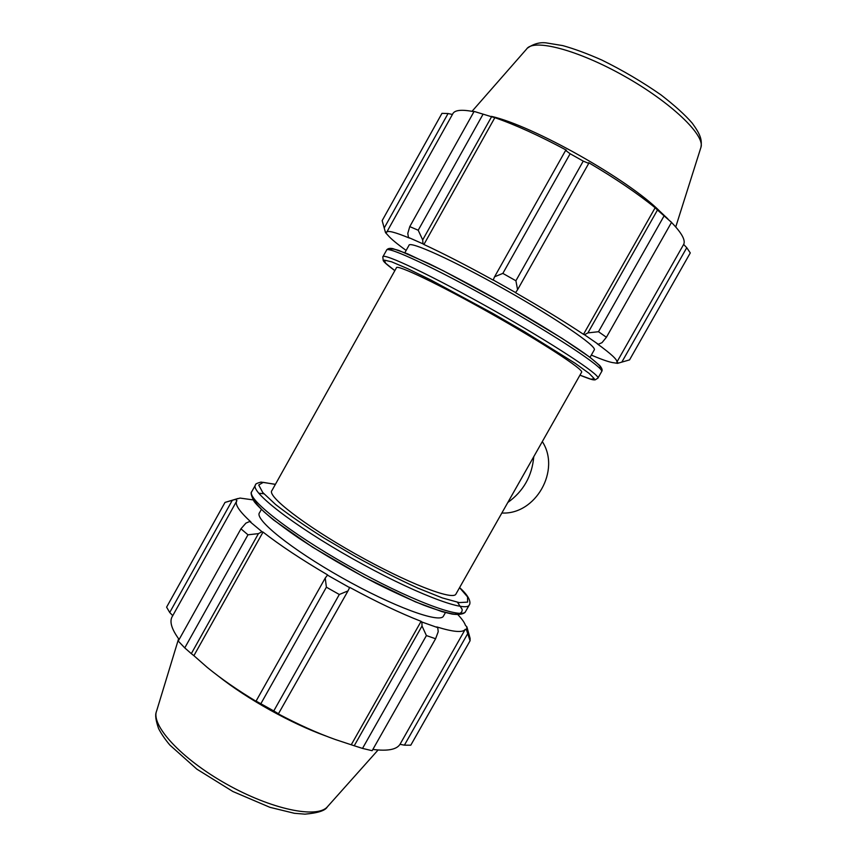 <?xml version="1.0" encoding="UTF-8"?>
<svg xmlns="http://www.w3.org/2000/svg" width="857" height="857" viewBox="0 0 857 857"><rect width="100%" height="100%" fill="white"/><g stroke="black" fill="none" stroke-linecap="round" stroke-linejoin="round"><path stroke-width="1.29" d="M237.935 498.517L225.016 502.416L240.046 498.078L253.061 499.888M235.868 499.76L236.918 500.692C234.422 504.055 239.082 511.136 250.887 521.945L249.719 521.474L245.927 523.124L240.946 528.823L247.973 534.8L258.428 533.632L261.996 531.715L249.719 521.474M261.996 531.715L263.035 532.079C279.96 545.277 301.503 559.557 327.642 574.918L325.242 578.047L326.388 587.195L339.308 594.49L348.006 590.902L349.592 587.613L327.353 575.058M349.592 587.613L349.624 587.334C376.416 601.86 400.24 613.194 421.098 621.336L421.901 622.011L422.019 626.006L426.411 635.573L435.592 638.744L438.216 631.705L437.745 627.645L421.901 622.011M437.745 627.645L436.77 626.917C453.342 632.038 462.834 632.852 465.233 629.338L466.508 629.981L470.065 640.779L470.107 638.379L467.708 629.745M457.884 614.662C461.987 618.979 464.505 622.546 465.447 625.364L466.894 626.874L466.508 629.981M261.353 509.476L259.575 512.668C253.704 518.806 290.759 548.941 341.997 577.768C393.181 606.66 439.652 623.575 443.38 616.237L443.594 615.862M172.76 615.647L169.718 612.487L232.001 500.852M225.016 502.416L166.601 607.152L169.718 612.487M263.035 532.079L193.896 655.68L191.315 653.645L258.428 533.632M247.973 534.8L184.758 647.892L191.315 653.645M422.019 626.006L354.23 745.761L335.366 739.537C317.422 733.121 298.418 724.572 278.354 713.924L348.006 590.902M339.308 594.49L273.769 710.946L278.739 713.913M435.592 638.744L372.142 750.7L362.511 748.407L426.411 635.573M467.579 633.859L404.408 745.162L410.782 745.194L470.065 640.779M404.408 745.162L400.005 744.304C396.652 749.596 387.6 751.3 372.859 749.436M354.23 745.761L362.511 748.407M325.242 578.047L256.072 701.101L273.769 710.946M256.072 701.101L256.468 701.54C237.56 690.174 221.074 678.733 206.998 667.207L193.896 655.68M240.946 528.823L178.245 641.057L184.758 647.892M179.134 639.483C171.379 628.888 169.172 621.1 172.503 616.108L236.511 501.399M218.096 675.916C247.062 698.937 291.069 723.469 325.821 735.97M260.892 703.661L326.388 587.195M455.86 594.201L581.646 372.163C583.606 369.485 542.363 342.521 490.718 313.437C439.084 284.32 396.17 263.86 396.427 267.802L271.926 490.558C266.559 495.796 304.139 525.073 355.419 553.911C406.636 582.824 452.635 600.639 455.86 594.201L456.053 593.869M465.287 629.263L400.08 744.176M421.098 621.336L351.295 744.69M406.143 250.426C397.037 243.881 391.038 238.91 388.146 235.504L385.521 232.654L382.19 220.795M591.33 355.077C602.61 359.919 610.291 362.511 614.383 362.854L617.49 363.368L629.552 359.886L617.49 363.368M618.122 362.822L616.89 362.083C617.683 359.951 611.105 353.845 597.179 343.753L598.282 344.278L601.989 342.682L606.413 337.272L598.497 331.713L587.913 332.902L584.474 334.744L598.282 344.278M584.474 334.744L583.51 334.326C564.859 321.889 542.192 308.017 515.528 292.687L517.585 289.73L515.903 280.753L502.845 273.404L494.585 276.779L493.225 279.971L515.7 292.623M493.225 279.971L493.321 280.185C466.519 265.424 443.38 253.522 423.904 244.491L422.994 243.859L422.694 239.917L418.205 230.244L409.775 226.602L407.793 233.383L408.435 237.421L422.994 243.859M408.435 237.421L409.496 238.117C394.863 232.076 387.246 230.158 386.646 232.354L385.371 231.808M404.868 252.697L408.971 245.359C409.228 240.485 452.689 260.046 504.355 289.195C556.043 318.29 596.804 346.174 594.319 349.795L594.212 349.988M409.775 226.602L474.114 111.421L483.091 114.152L418.205 230.244M422.694 239.917L491.564 116.756L494.843 117.666C515.464 124.843 539.321 135.674 566.413 150.179L565.62 150.404L494.585 276.779M502.845 273.404L570.13 153.746L565.62 150.404M583.51 334.326L655.144 207.758L657.48 209.997L587.913 332.902M598.497 331.713L664.089 215.878L657.48 209.997M616.869 362.125L683.65 244.427L686.757 247.705L622.043 361.718M629.552 359.886L690.281 252.922L686.757 247.705M491.404 116.359C532.968 125.722 628.363 179.467 659.772 211.229L667.903 218.91M384.268 227.887L448.061 113.531L441.976 113.349L382.147 220.645M448.061 113.531L452.421 114.463M386.85 231.968L452.614 114.12C454.328 110.039 461.441 109.235 473.953 111.699M491.564 116.756L483.091 114.152M570.13 153.746L583.242 161.116L515.903 280.753M517.585 289.73L588.727 163.387L583.242 161.116M588.727 163.387L588.705 162.701C615.326 178.395 637.469 193.403 655.144 207.758M664.089 215.878L671.524 222.37L606.413 337.272M670.656 221.502L671.524 222.37M671.502 222.424C681.636 232.879 685.707 240.185 683.704 244.331L683.65 244.427M423.904 244.491L494.843 117.666M542.32 441.591C561.003 470.257 535.614 514.928 501.859 513.011M525.373 471.511L515.646 488.683M533.772 456.663C532.09 476.021 523.434 491.286 507.815 502.481M465.715 611.255L465.49 611.652C461.666 619.557 408.232 599.493 348.392 565.716C288.498 532.026 245.402 497.703 251.947 491.318L255.268 485.373M263.902 493.793L258.685 493.214M252.483 496.385C253.222 499.942 257.132 505.148 264.202 511.983C273.083 519.663 284.642 528.405 298.9 538.207C322.586 553.836 348.263 568.844 375.912 583.242C393.47 592.016 409.432 599.343 423.797 605.213C436.781 610.045 446.968 613.034 454.371 614.158C459.995 614.212 462.566 612.573 462.094 609.231L457.477 602.289M275.418 484.312L260.957 482.084C256.918 483.219 255.129 484.119 255.59 484.794C249.216 490.868 292.494 524.891 352.398 558.593C412.26 592.369 465.533 612.755 469.186 605.138L469.4 604.763M459.566 587.666L467.547 596.89L467.622 602.117L459.17 602.589L442.276 597.907L417.959 588.159C398.612 579.321 377.937 568.866 355.912 556.814L324.332 538.228C304.685 525.78 288.434 514.543 275.611 504.505L262.745 492.496L258.728 485.019L263.26 482.362L275.376 484.398M178.61 638.776L156.692 710.742C150.468 724.968 180.934 758.509 226.162 783.898C271.305 809.426 317.015 818.81 327.32 806.887L327.792 806.362M599.9 368.456L600.179 366.4C597.779 363.561 592.541 359.201 584.463 353.309C566.091 340.39 534.404 320.839 499.77 301.182C473.139 286.249 449.389 273.662 428.521 263.431L398.837 250.448C393.138 248.68 390.256 248.53 390.192 249.976M382.972 256.618L386.528 250.265C386.325 245.231 436.17 268.391 496.535 302.425C556.911 336.426 604.314 368.06 601.678 371.51L601.571 371.692M597.843 378.28L597.94 378.108C600.393 374.97 552.819 343.657 492.454 309.666C432.099 275.633 382.447 252.172 382.822 256.896L383.218 260.603C383.829 261.353 383.797 262.499 394.723 270.555L385.639 263.238L384.322 260.11L391.617 261.824L407.536 268.605L431.167 280.164L492.861 313.448L524.795 331.895L575.122 363.272L589.091 373.363L594.297 378.708L590.966 379.201L579.953 375.162M472.025 111.324L526.637 49.01C533.45 38.394 577.661 49.76 624.367 76.155C671.138 102.433 705.107 135.117 700.972 147.243L700.79 147.811M466.894 626.874L469.593 636.483M459.609 587.591C473.214 599.782 469.593 604.817 469.186 605.138L465.49 611.652C465.672 612.08 463.123 615.519 452.25 614.105L441.869 611.609L415.388 601.85L363.904 577.007L312.709 547.259L273.619 520.017C263.613 511.661 257.111 505.48 254.122 501.484C251.315 495.775 250.469 492.593 251.604 491.939M400.005 744.304L465.233 629.338M156.263 712.124C155.031 715.049 155.803 720.523 158.588 728.546C161.234 733.742 164.983 739.237 169.847 745.044L196.896 769.179L232.9 791.514L269.901 807.315L294.38 813.293L304.963 814.15C317.872 813.036 325.328 810.615 327.32 806.887L378.076 750.004M443.38 616.237L445.436 612.605M385.382 232.151L382.854 223.109M386.689 249.965C387.793 248.455 389.849 248.016 392.87 248.626L407.214 253.672L443.144 270.683L504.045 303.592L561.785 338.172L589.852 357.198L599.6 365.403C602 368.21 602.696 370.235 601.678 371.51L597.94 378.108L595.122 379.876L593.74 379.855C593.14 379.737 592.53 380.24 579.943 375.173M616.89 362.083L683.704 244.331M527.366 48.174C533.418 43.911 539.621 42.143 545.952 42.85L562.803 45.614C574.286 48.817 587.291 53.627 601.807 60.033C622.75 70.36 642.504 82.004 661.058 94.945C674.77 105.572 685.161 114.967 692.22 123.129C700.597 134.635 702.087 139.734 700.972 147.243L675.745 226.976M590.044 357.337L594.319 349.795"/></g></svg>
